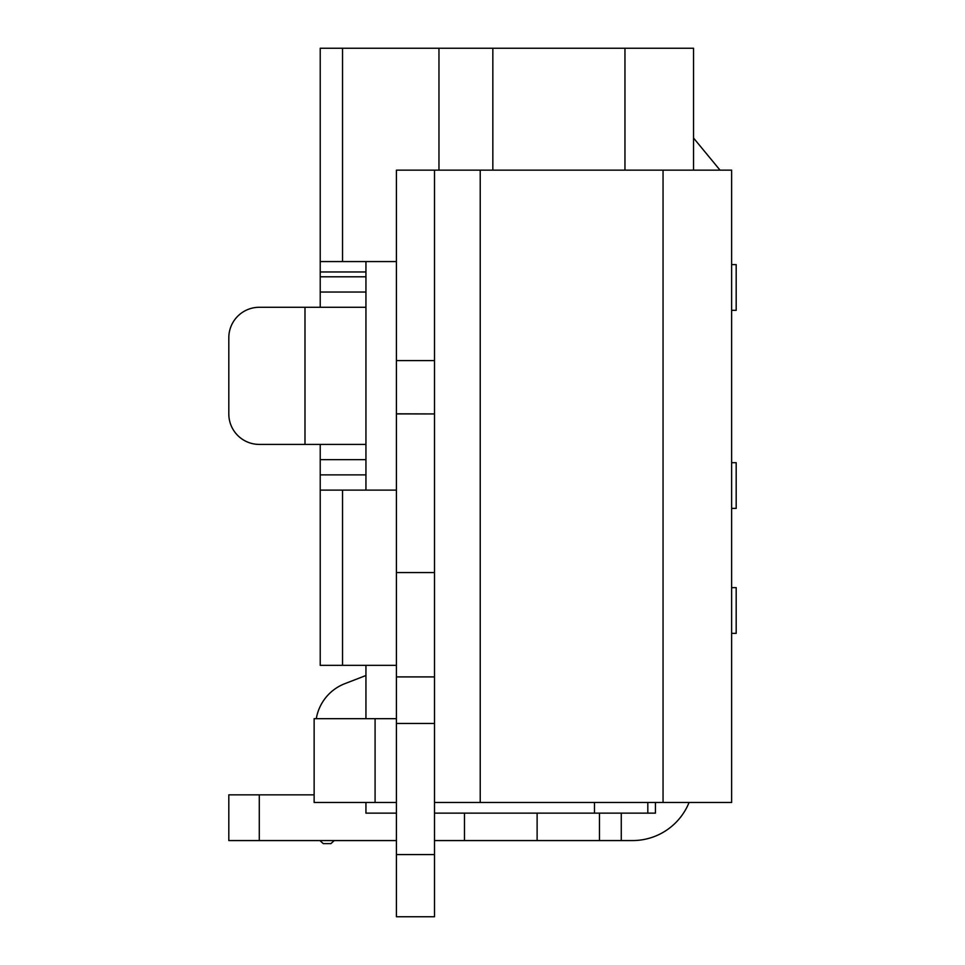 <?xml version="1.0" encoding="UTF-8"?>
<svg xmlns="http://www.w3.org/2000/svg" width="965" height="965" viewBox="0 0 965 965"><rect width="100%" height="100%" fill="white"/><g stroke="black" fill="none" stroke-linecap="round" stroke-linejoin="round"><path stroke-width="1.45" d="M396.41 360.608L434.503 360.608L434.503 170.142L396.41 170.142L396.41 413.925L434.503 413.937L396.41 413.816M434.503 360.584L434.503 413.816M434.503 723.473L396.41 723.473L396.41 916.75L434.503 916.75L434.503 572.571L396.41 572.571L396.41 676.899L434.503 676.899M396.41 723.473L396.41 676.899M396.41 572.571L396.41 413.925L434.503 413.925L434.503 572.571M663.051 170.142L663.051 802.47L731.627 802.47L731.627 170.142L434.503 170.142M663.051 802.47L434.503 802.47M365.94 718.672L365.94 665.343L365.94 718.672L365.94 665.343L365.94 675.512L344.879 683.654L365.94 675.512M342.539 665.343L320.223 665.343L320.223 444.407L320.223 490.111L342.539 490.111L342.539 665.343L396.41 665.343M365.94 813.133L365.94 802.47L365.94 813.133L396.41 813.133M316.291 718.672A45.705 45.705 -90 0 1 344.879 683.654A45.705 45.705 -90 0 0 316.291 718.672A45.705 45.705 -90 0 1 344.879 683.654A45.705 45.705 -90 0 0 316.291 718.672A45.705 45.705 -90 0 1 344.879 683.654A45.705 45.705 -90 0 0 316.291 718.672A45.705 45.705 -90 0 1 344.879 683.654A45.705 45.705 -90 0 0 316.291 718.672A45.705 45.705 -90 0 1 344.879 683.654A45.705 45.705 -90 0 0 316.291 718.672M319.885 840.563L323.275 843.615L319.885 840.563M655.44 802.47L655.44 813.133L434.503 813.133M647.817 802.47L647.817 813.133M334.276 840.563L330.899 843.615L323.275 843.615M320.223 276.798L320.223 292.033L320.223 261.563L320.223 276.798L365.94 276.798L365.94 261.563M365.94 276.798L365.94 292.033L320.223 292.033L320.223 307.28L320.223 292.033M365.94 490.111L365.94 444.407L259.283 444.407L304.988 444.407L304.988 307.28L259.283 307.28L365.94 307.28L365.94 292.033M365.94 307.28L365.94 444.407L365.94 307.28M396.41 802.47L314.132 802.47L314.132 718.672L314.132 802.47L314.132 718.672L314.132 779.611L314.132 718.672L375.083 718.672L375.083 802.47M320.223 123.653L320.223 261.563L396.41 261.563M320.223 521.872L320.223 589.157M320.223 273.481L320.223 275.423M320.223 159.273L320.223 161.215M434.503 840.563L632.582 840.563A60.952 60.952 90 0 0 689.082 802.47M259.283 840.563L259.283 794.846L228.814 794.846L228.814 840.563L396.41 840.563M259.283 794.846L314.132 794.846M228.814 794.846L228.814 840.563M342.539 490.111L396.41 490.111M693.533 48.25L693.533 170.142L693.533 48.25L320.223 48.25L320.223 261.563M396.41 718.672L375.083 718.672M320.223 119.262L320.223 307.28M320.223 517.891L320.223 444.407M320.223 486.215L320.223 483.26M228.814 413.937A30.47 30.47 90 0 0 259.283 444.407A30.47 30.47 -90 0 1 228.814 413.937L228.814 337.75A30.47 30.47 -90 0 1 259.283 307.28A30.47 30.47 90 0 0 228.814 337.75A30.47 30.47 -90 0 1 259.283 307.28A30.47 30.47 90 0 0 228.814 337.75L228.814 413.937A30.47 30.47 90 0 0 259.283 444.407A30.47 30.47 -90 0 1 228.814 413.937M320.223 490.111L320.223 665.343M720.035 170.142L693.533 138.007M736.186 462.693L731.627 462.693L736.186 462.693L736.186 508.398L731.627 508.398L736.186 508.398M731.627 587.637L736.186 587.637L736.186 633.342L731.627 633.342M731.627 264.615L736.186 264.615L736.186 310.32L731.627 310.32M396.41 854.568L434.503 854.568M480.22 170.142L480.22 802.47M594.488 802.47L594.488 813.133M365.94 459.642L320.223 459.642M320.223 474.877L365.94 474.877M464.479 840.563L464.479 813.133M537.119 840.563L537.119 813.133M599.47 813.133L599.47 840.563M621.267 813.133L621.267 840.563M624.958 170.142L624.958 48.25M492.838 48.25L492.838 170.142M342.539 48.25L342.539 261.563M438.966 48.25L438.966 170.142M365.94 271.961L320.223 271.961"/></g></svg>
